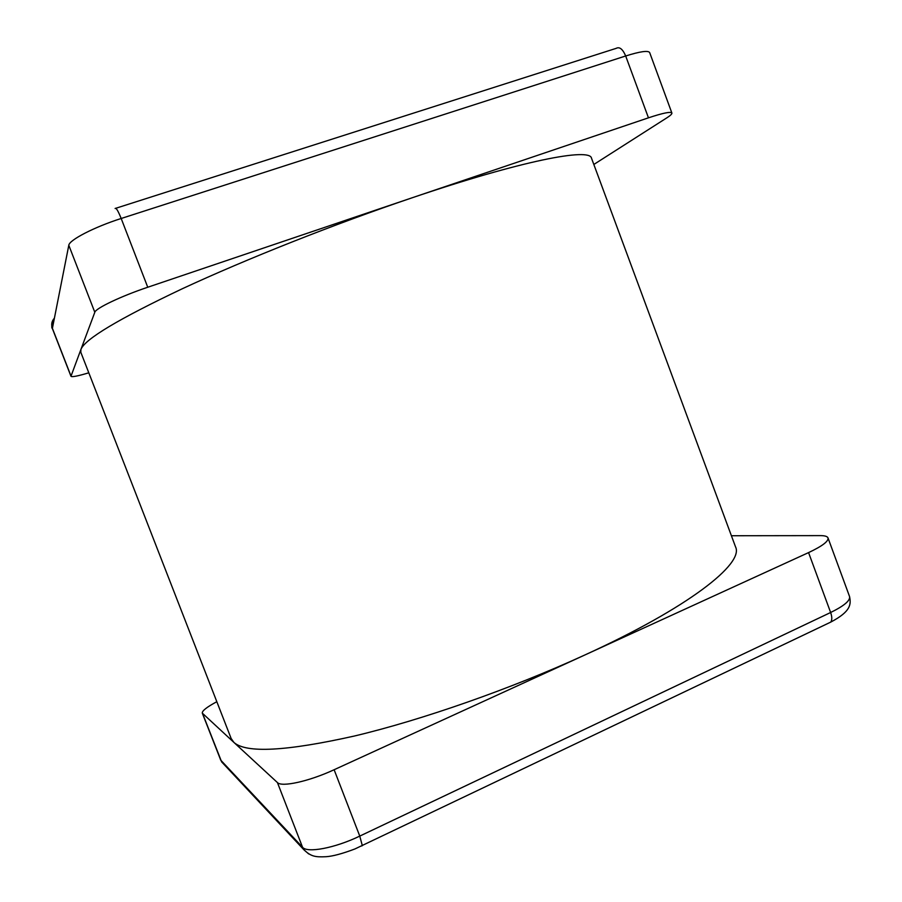 <?xml version="1.0" encoding="UTF-8"?>
<svg xmlns="http://www.w3.org/2000/svg" width="902" height="902" viewBox="0 0 902 902"><rect width="100%" height="100%" fill="white"/><g stroke="black" fill="none" stroke-linecap="round" stroke-linejoin="round"><path stroke-width="1.35" d="M593.832 164.468L666.758 117.891C670.434 115.546 672.137 113.923 671.877 113.021C670.716 111.431 662.914 113.032 648.459 117.824L147.748 287.242C121.229 296.127 95.646 308.315 94.811 312.261L80.932 349.412L80.797 352.242L231.137 738.479L233.877 742.391L202.296 713.132C201.98 710.889 206.829 707.078 216.818 701.7M828.487 623.181L830.719 622.121C851.003 611.421 851.184 604.306 849.537 596.493C850.451 600.529 844.148 605.873 830.629 612.503L808.575 552.599L584.327 655.224C688.7 607.632 744.195 563.66 735.536 546.883L591.52 158.233C590.055 147.545 522.078 160.488 412.011 197.831C334.631 224 245.694 259.28 182.418 288.696C118.681 318.902 84.844 339.141 80.932 349.412L70.976 376.281C71.912 377.239 77.854 376.078 88.802 372.808M277.421 782.564C281.638 787.401 309.127 781.346 334.123 769.733L584.327 655.224C511.017 688.801 422.068 719.931 354.7 735.953C286.284 751.287 246.009 753.429 233.877 742.391L277.421 782.564L302.553 847.271L220.753 760.172L202.296 713.132M731.409 535.743L820.346 535.619C824.823 535.619 827.371 536.386 828.013 537.919C828.679 541.29 822.196 546.184 808.575 552.599M54.097 319.297C53.071 318.305 50.692 327.73 52.361 328.531L68.8 245.276C69.138 240.045 94.451 226.966 121.184 218.487C118.049 210.707 116.02 207.381 115.118 208.497L616.145 48.358C619.539 46.532 622.718 49.069 625.684 55.98C640.251 51.414 648.256 50.298 649.677 52.598L671.877 113.021M54.289 318.293C51.718 321.18 51.064 324.472 52.339 328.17L70.987 376.01M147.748 287.242L121.184 218.487L625.684 55.98L648.459 117.824M94.811 312.261L68.8 245.276M361.589 845.997L362.322 845.648L359.763 836.098L334.123 769.733M308.664 853.923L303.782 849.65C311.111 856.652 315.317 857.204 326.084 856.708C332.77 856.28 342.388 853.687 354.937 848.951L830.719 622.121C832.185 620.114 832.151 616.9 830.629 612.503L359.763 836.098C334.969 848.072 307.221 853.303 302.553 847.271L303.782 849.65L221.644 761.897L202.555 713.505M223.696 764.095L220.449 759.709M70.976 376.281L52.361 328.531M849.537 596.493L828.013 537.919"/></g></svg>
